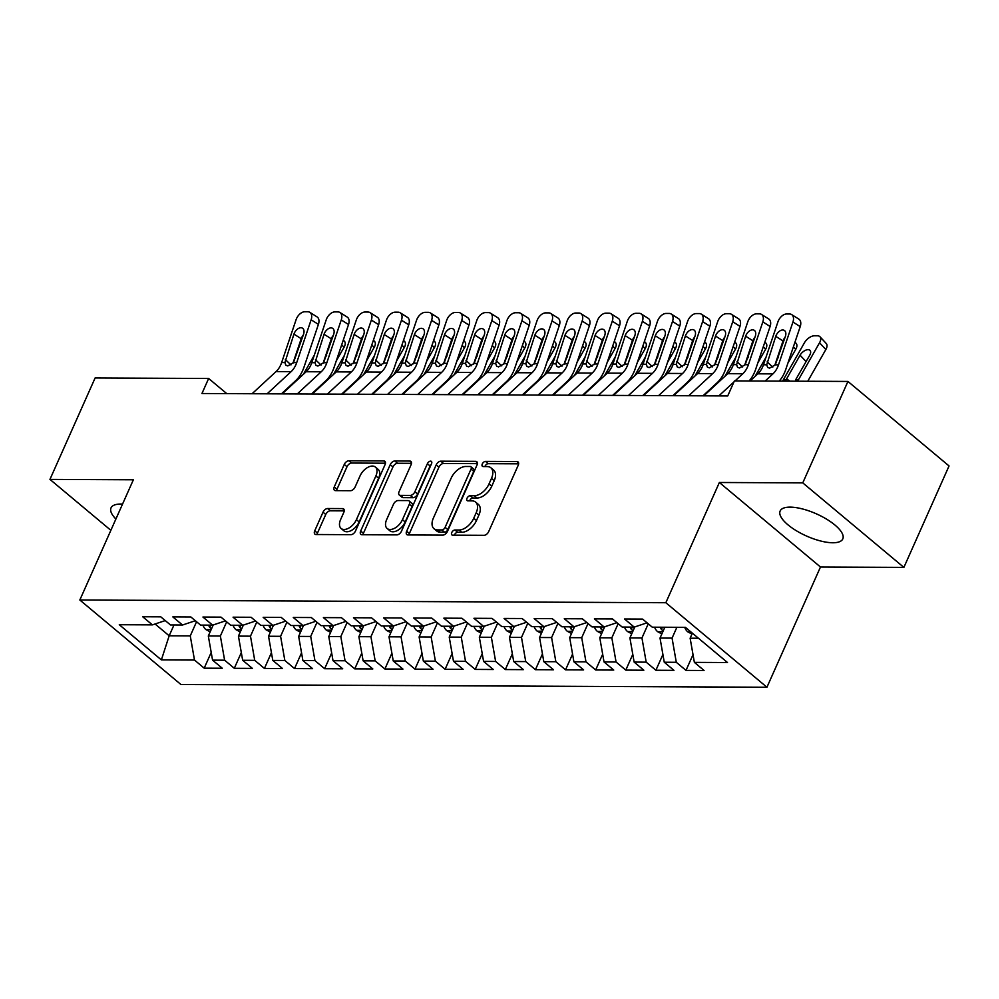 <?xml version="1.0" encoding="UTF-8"?>
<svg xmlns="http://www.w3.org/2000/svg" width="999" height="999" viewBox="0 0 999 999"><rect width="100%" height="100%" fill="white"/><g stroke="black" fill="none" stroke-linecap="round" stroke-linejoin="round"><path stroke-width="1.5" d="M451.748 532.567A3.022 1.773 -50.1 0 0 451.873 534.89A3.022 1.773 -50.1 0 0 452.659 535.152L484.065 535.302A4.321 2.535 -50.1 0 0 488.673 531.63L518.219 465.247A4.321 2.535 -50.1 0 0 518.031 461.925A4.321 2.535 -50.1 0 0 516.908 461.538L485.502 461.401A3.022 1.773 -50.1 0 0 482.28 463.973A3.022 1.773 -50.1 0 0 482.417 466.296A3.022 1.773 -50.1 0 0 483.204 466.558L487.262 466.583A13.811 8.104 -50.1 0 1 490.871 467.782A13.811 8.104 -50.1 0 1 491.471 478.421L489.011 483.953A13.811 8.104 -50.1 0 1 474.3 495.716L470.229 495.691A3.022 1.773 -50.1 0 0 467.02 498.264A3.022 1.773 -50.1 0 0 467.145 500.599A3.022 1.773 -50.1 0 0 467.932 500.861L472.003 500.874A13.811 8.104 -50.1 0 1 475.599 502.085A13.811 8.104 -50.1 0 1 476.198 512.724L473.738 518.256A13.811 8.104 -50.1 0 1 459.028 530.007L454.957 529.994A3.022 1.773 -50.1 0 0 451.748 532.567M475.599 502.085L478.334 504.37A13.811 8.104 -50.1 0 1 478.933 515.009L476.473 520.541A13.811 8.104 -50.1 0 1 461.763 532.292L457.692 532.28A3.022 1.773 -50.1 0 0 454.483 534.852A3.022 1.773 -50.1 0 0 454.358 535.164M518.631 463.823L488.236 463.686A3.022 1.773 -50.1 0 0 485.014 466.258A3.022 1.773 -50.1 0 0 484.89 466.57M490.871 467.782L493.606 470.067A13.811 8.104 -50.1 0 1 494.205 480.706L491.745 486.238A13.811 8.104 -50.1 0 1 477.035 498.002L472.964 497.977A3.022 1.773 -50.1 0 0 469.742 500.549A3.022 1.773 -50.1 0 0 469.617 500.861M122.552 504.07A34.291 12.138 -156 0 0 121.041 504.033A34.291 12.138 -156 0 0 111.026 507.904A34.291 12.138 -156 0 0 115.896 519.018M832.791 542.757A34.291 12.138 -156 0 0 842.806 538.898A34.291 12.138 -156 0 0 826.548 519.13A34.291 12.138 -156 0 0 790.159 507.13A34.291 12.138 -156 0 0 780.144 510.988A34.291 12.138 -156 0 0 796.403 530.769A34.291 12.138 -156 0 0 832.791 542.757M327.61 508.516A4.321 2.535 -50.1 0 0 323.014 512.2L314.722 530.819A4.321 2.535 -50.1 0 0 314.91 534.14A4.321 2.535 -50.1 0 0 316.034 534.515L350.911 534.677A4.321 2.535 -50.1 0 0 355.507 531.006L385.065 464.622A4.321 2.535 -50.1 0 0 384.877 461.301A4.321 2.535 -50.1 0 0 383.753 460.926L348.876 460.764A4.321 2.535 -50.1 0 0 344.268 464.435L334.253 486.938A4.321 2.535 -50.1 0 0 334.44 490.259A4.321 2.535 -50.1 0 0 335.577 490.634L350.499 490.709A4.321 2.535 -50.1 0 0 355.095 487.037L360.065 475.874A11.551 6.768 -50.1 0 1 375.374 467.057A11.551 6.768 -50.1 0 1 375.874 475.949L356.418 519.655A11.551 6.768 -50.1 0 1 341.109 528.471A11.551 6.768 -50.1 0 1 340.609 519.58L343.843 512.287A4.321 2.535 -50.1 0 0 343.656 508.966A4.321 2.535 -50.1 0 0 342.532 508.591L327.61 508.516L330.344 510.801A4.321 2.535 -50.1 0 0 325.749 514.485L317.457 533.104A4.321 2.535 -50.1 0 0 317.045 534.527M201.948 393.506L727.722 395.941L734.415 380.906L847.939 381.443L802.771 482.879L719.367 482.492L665.834 602.722L79.833 600.012L133.367 479.782L49.95 479.395L95.117 377.959L208.641 378.484L201.948 393.506M406.643 531.243A4.321 2.535 -50.1 0 0 406.83 534.565A4.321 2.535 -50.1 0 0 407.954 534.952L442.832 535.102A4.321 2.535 -50.1 0 0 447.44 531.431L476.985 465.059A4.321 2.535 -50.1 0 0 476.798 461.725A4.321 2.535 -50.1 0 0 475.674 461.351L440.796 461.188A4.321 2.535 -50.1 0 0 436.201 464.86L406.643 531.243L409.378 533.528A4.321 2.535 -50.1 0 0 408.978 534.952M396.878 534.89L362 534.74A4.321 2.535 -50.1 0 1 360.864 534.353A4.321 2.535 -50.1 0 1 360.676 531.031L390.234 464.647A4.321 2.535 -50.1 0 1 394.83 460.976L409.765 461.051A4.321 2.535 -50.1 0 1 410.889 461.426A4.321 2.535 -50.1 0 1 411.076 464.747L399.088 491.67A4.321 2.535 -50.1 0 0 399.275 494.992A4.321 2.535 -50.1 0 0 400.399 495.367L410.302 495.417A4.321 2.535 -50.1 0 0 414.897 491.745L427.385 463.711A3.022 1.773 -50.1 0 1 431.381 461.401A3.022 1.773 -50.1 0 1 431.518 463.736L401.473 531.218A4.321 2.535 -50.1 0 1 396.878 534.89M665.834 602.722L766.945 687.237L180.944 684.527L79.833 600.012M693.019 654.645L686.001 670.391L704.07 670.479L694.367 662.362L727.497 662.524L685.414 627.347L652.285 627.185L642.582 619.08L624.512 618.993L634.215 627.11L622.177 627.047L612.474 618.943L594.405 618.856L604.108 626.96L592.057 626.91L582.355 618.806L564.285 618.718L573.988 626.823L561.95 626.773L552.247 618.656L534.178 618.581L543.881 626.685L531.83 626.635L522.127 618.518L504.07 618.443L513.761 626.548L501.723 626.498L492.02 618.381L473.951 618.294L483.653 626.41L471.603 626.348L461.913 618.244L443.843 618.156L453.546 626.273L441.496 626.211L431.793 618.106L413.723 618.019L423.426 626.136L411.388 626.073L401.685 617.969L383.616 617.882L393.319 625.986L381.268 625.936L371.566 617.832L353.496 617.744L363.199 625.849L351.161 625.799L341.458 617.682L323.389 617.607L333.092 625.711L321.041 625.661L311.338 617.544L293.269 617.469L302.972 625.574L290.934 625.511L281.231 617.407L263.162 617.32L272.864 625.436L260.814 625.374L251.111 617.27L233.054 617.182L242.745 625.299L230.707 625.237L221.004 617.132L202.934 617.045L212.637 625.149L200.587 625.099L190.884 616.995L172.827 616.907L182.517 625.012L170.479 624.962L160.777 616.845L142.707 616.77L152.41 624.875L165.247 620.591M686.001 670.391L676.298 662.287L664.26 662.225L660.014 638.061L664.834 627.247M662.899 654.507L655.893 670.254L673.963 670.341L664.26 662.225M655.893 670.254L646.191 662.15L634.14 662.087L629.907 637.924L634.815 626.91M632.792 654.37L625.774 670.117L643.843 670.204L634.14 662.087M625.774 670.117L616.071 662L604.033 661.95L599.787 637.787L604.695 626.773M602.672 654.233L595.666 669.979L613.736 670.054L604.033 661.95M595.666 669.979L585.963 661.862L573.913 661.813L569.68 637.649L574.587 626.623M572.564 654.083L565.546 669.842L583.616 669.917L573.913 661.813M565.546 669.842L555.856 661.725L543.806 661.675L539.56 637.512L544.467 626.485M542.445 653.945L535.439 669.692L553.508 669.78L543.806 661.675M535.439 669.692L525.736 661.588L513.698 661.538L509.453 637.362L514.36 626.348M512.337 653.808L505.332 669.555L523.389 669.642L513.698 661.538M505.332 669.555L495.629 661.45L483.578 661.388L479.345 637.225L484.24 626.211M482.23 653.671L475.212 669.417L493.281 669.505L483.578 661.388M475.212 669.417L465.509 661.313L453.471 661.251L449.225 637.087L454.133 626.073M452.11 653.533L445.104 669.28L463.161 669.367L453.471 661.251M445.104 669.28L435.402 661.176L423.351 661.113L419.118 636.95L424.013 625.936M422.003 653.396L414.985 669.143L433.054 669.23L423.351 661.113M414.985 669.143L405.282 661.026L393.244 660.976L388.998 636.813L393.906 625.799M391.883 653.259L384.877 669.005L402.947 669.08L393.244 660.976M384.877 669.005L375.174 660.888L363.124 660.839L358.891 636.675L363.798 625.649M361.775 653.109L354.757 668.868L372.827 668.943L363.124 660.839M354.757 668.868L345.055 660.751L333.017 660.701L328.771 636.525L333.678 625.511M331.656 652.971L324.65 668.718L342.719 668.806L333.017 660.701M324.65 668.718L314.947 660.614L302.897 660.551L298.664 636.388L303.571 625.374M301.548 652.834L294.53 668.581L312.6 668.668L302.897 660.551M294.53 668.581L284.84 660.476L272.789 660.414L268.544 636.251L273.451 625.237M271.428 652.697L264.423 668.443L282.492 668.531L272.789 660.414M264.423 668.443L254.72 660.339L242.67 660.277L238.436 636.113L243.344 625.099M241.321 652.559L234.303 668.306L252.372 668.393L242.67 660.277M234.303 668.306L224.613 660.189L212.562 660.139L208.316 635.976L213.224 624.962M211.214 652.422L204.196 668.169L222.265 668.244L212.562 660.139M204.196 668.169L194.493 660.052L161.376 659.902L119.281 624.725L152.41 624.875M182.517 625.012L195.354 620.729M173.988 624.974L169.181 635.789L190.26 635.888L196.566 621.728M194.493 660.052L190.26 635.888M161.376 659.902L169.181 635.789L155.057 623.988M212.637 625.149L225.474 620.866M208.316 635.976L220.367 636.026L226.673 621.865M224.613 660.189L220.367 636.026M242.745 625.299L255.582 621.003M238.436 636.113L250.487 636.163L256.78 622.002M254.72 660.339L250.487 636.163M272.864 625.436L285.702 621.141M268.544 636.251L280.594 636.313L286.9 622.152M284.84 660.476L280.594 636.313M302.972 625.574L315.809 621.278M298.664 636.388L310.701 636.45L317.008 622.29M314.947 660.614L310.701 636.45M333.092 625.711L345.929 621.415M328.771 636.525L340.821 636.588L347.128 622.427M345.055 660.751L340.821 636.588M363.199 625.849L376.036 621.565M358.891 636.675L370.929 636.725L377.235 622.564M375.174 660.888L370.929 636.725M393.319 625.986L406.143 621.703M388.998 636.813L401.049 636.863L407.355 622.702M405.282 661.026L401.049 636.863M423.426 626.136L436.263 621.84M419.118 636.95L431.156 637L437.462 622.839M435.402 661.176L431.156 637M453.546 626.273L466.371 621.977M449.225 637.087L461.276 637.15L467.582 622.989M465.509 661.313L461.276 637.15M483.653 626.41L496.491 622.115M479.345 637.225L491.383 637.287L497.689 623.126M495.629 661.45L491.383 637.287M513.761 626.548L526.598 622.252M509.453 637.362L521.503 637.424L527.797 623.264M525.736 661.588L521.503 637.424M543.881 626.685L556.718 622.402M539.56 637.512L551.61 637.562L557.917 623.401M555.856 661.725L551.61 637.562M573.988 626.823L586.825 622.539M569.68 637.649L581.718 637.699L588.024 623.538M585.963 661.862L581.718 637.699M604.108 626.96L616.945 622.677M599.787 637.787L611.838 637.837L618.144 623.676M616.071 662L611.838 637.837M634.215 627.11L647.052 622.814M629.907 637.924L641.945 637.974L648.251 623.813M646.191 662.15L641.945 637.974M660.014 638.061L672.065 638.124L676.872 627.297M676.298 662.287L672.065 638.124M226.761 393.618L208.641 378.484M49.95 479.395L110.864 530.319M719.367 482.492L820.479 567.007L903.883 567.395L802.771 482.879M903.883 567.395L949.05 465.959L847.939 381.443M820.479 567.007L766.945 687.237M694.367 662.362L690.134 638.199L692.369 633.166M690.134 638.199L698.451 638.236M477.397 463.636L443.531 463.474A4.321 2.535 -50.1 0 0 438.936 467.145L409.378 533.528M441.883 529.932A3.022 1.773 -50.1 0 0 445.104 527.36L471.041 469.093A3.022 1.773 -50.1 0 0 470.916 466.758A3.022 1.773 -50.1 0 0 470.129 466.496L465.834 466.483A13.811 8.104 -50.1 0 0 451.123 478.234L433.391 518.069A13.811 8.104 -50.1 0 0 433.991 528.708A13.811 8.104 -50.1 0 0 437.599 529.907L441.883 529.932L444.617 532.217A3.022 1.773 -50.1 0 0 447.839 529.645L445.104 527.36M470.916 466.758L473.651 469.043A3.022 1.773 -50.1 0 1 473.776 471.378L447.839 529.645M433.991 528.708L436.725 530.993A13.811 8.104 -50.1 0 0 440.334 532.192L437.599 529.907M444.617 532.217L440.334 532.192M411.476 463.324L397.565 463.261A4.321 2.535 -50.1 0 0 392.969 466.933L363.411 533.316A4.321 2.535 -50.1 0 0 363.012 534.74M399.275 494.992L402.01 497.277A4.321 2.535 -50.1 0 0 403.134 497.652L413.037 497.702A4.321 2.535 -50.1 0 0 417.632 494.03L430.107 465.996L427.385 463.711M431.181 464.485A3.022 1.773 -50.1 0 0 430.107 465.996M386.65 519.605A11.551 6.768 -50.1 0 0 387.15 528.496A11.551 6.768 -50.1 0 0 402.46 519.68L409.315 504.283A4.321 2.535 -50.1 0 0 409.128 500.961A4.321 2.535 -50.1 0 0 408.004 500.574L398.102 500.536A4.321 2.535 -50.1 0 0 393.506 504.208L386.65 519.605M387.15 528.496L389.885 530.781A11.551 6.768 -50.1 0 0 405.194 521.965L402.46 519.68M409.128 500.961L411.863 503.246A4.321 2.535 -50.1 0 1 412.05 506.568L405.194 521.965M344.255 510.876L330.344 510.801M341.109 528.471L343.843 530.756A11.551 6.768 -50.1 0 0 359.153 521.928L356.418 519.655M375.374 467.057L378.109 469.343A11.551 6.768 -50.1 0 1 378.609 478.234L359.153 521.928M385.464 463.211L351.598 463.049A4.321 2.535 -50.1 0 0 347.003 466.72L336.988 489.223A4.321 2.535 -50.1 0 0 336.588 490.646M807.766 381.256L825.848 349.525L819.542 342.769A8.791 4.758 -43 0 0 819.954 336.738A8.791 4.758 -43 0 0 817.469 335.801L814.46 335.789A8.791 4.758 -43 0 0 804.482 342.694L783.291 379.882L786.088 379.895L786.6 378.846L789.797 381.168M797.677 381.206A32.979 24.026 -89.7 0 1 798.351 379.957L819.542 342.769M691.97 634.078L687.649 631.755A11.651 8.492 -89.7 0 1 684.702 627.335M782.617 381.131A32.979 24.026 -89.7 0 1 783.291 379.882M806.081 361.626L800.074 355.194L786.6 378.846M800.074 355.194A7.03 3.809 137 0 1 808.066 349.675A7.03 3.809 137 0 1 810.039 350.424A7.03 3.809 137 0 1 809.714 355.244L795.554 379.945L798.351 379.957M819.954 336.738L826.248 343.494A8.791 4.758 137 0 1 825.848 349.525M750.099 380.981L757.841 373.826A21.99 16.021 90.3 0 0 763.461 364.785L777.896 321.953A8.791 5.482 -57.7 0 1 786.613 313.986L789.622 313.998A8.791 5.482 -57.7 0 1 791.62 314.56A8.791 5.482 -57.7 0 1 792.944 322.028L778.508 364.847L775.274 364.835L769.592 368.144L767.669 367.445L766.695 364.797L775.748 336.351A7.03 4.383 122.3 0 1 782.729 329.982A7.03 4.383 122.3 0 1 784.327 330.419A7.03 4.383 122.3 0 1 785.389 336.388L775.274 364.835M779.208 381.118A32.979 24.026 90.3 0 0 785.776 369.443L800.211 326.611L792.944 322.028M765.159 381.056L772.901 373.901A21.99 16.021 90.3 0 0 778.508 364.847M791.62 314.56L798.888 319.143A8.791 5.482 122.3 0 1 800.211 326.611M785.064 337.35A7.03 4.383 -57.7 0 0 783.016 340.934L774.749 365.497M787.924 363.087L795.728 349.388L793.393 346.865M661.85 633.94L657.542 631.618A11.651 8.492 -89.7 0 1 654.582 627.197M755.119 376.348L765.983 357.267M779.894 350.237A7.03 3.809 137 0 1 779.932 350.287A7.03 3.809 137 0 1 780.419 351.149M778.333 357.33L776.285 360.914M794.992 342.12L796.141 343.356A8.791 4.758 137 0 1 795.728 349.388M664.372 628.284A11.651 8.492 -89.7 0 1 663.923 627.247M660.302 627.222A11.651 8.492 90.3 0 0 661.425 629.457L663.199 630.918M757.804 362.949L765.621 349.25L763.273 346.728M631.743 633.803L627.434 631.468A11.651 8.492 -89.7 0 1 624.475 627.06M725.012 376.198L735.876 357.13M749.774 350.1A7.03 3.809 137 0 1 749.812 350.137A7.03 3.809 137 0 1 750.311 350.999M748.226 357.192L746.178 360.776M764.872 341.983L766.033 343.219A8.791 4.758 137 0 1 765.621 349.25M634.253 628.146A11.651 8.492 -89.7 0 1 633.803 627.097M630.194 627.085A11.651 8.492 90.3 0 0 631.306 629.32L633.079 630.781M703.771 395.829L727.734 373.688A21.99 16.021 90.3 0 0 733.341 364.647L747.776 321.815A8.791 5.482 -57.7 0 1 756.493 313.848L759.502 313.861A8.791 5.482 -57.7 0 1 761.513 314.423A8.791 5.482 -57.7 0 1 762.836 321.878L748.401 364.71L745.154 364.697L739.485 368.007L737.549 367.307L736.588 364.66L745.641 336.213A7.03 4.383 122.3 0 1 752.609 329.845A7.03 4.383 122.3 0 1 754.22 330.282A7.03 4.383 122.3 0 1 755.281 336.251L745.154 364.697M749.088 380.981A32.979 24.026 90.3 0 0 755.669 369.305L770.104 326.473L762.836 321.878M735.039 380.919L742.781 373.763A21.99 16.021 90.3 0 0 748.401 364.71M718.83 395.904L733.965 381.905M761.513 314.423L768.78 319.006A8.791 5.482 122.3 0 1 770.104 326.473M754.957 337.212A7.03 4.383 -57.7 0 0 752.909 340.796L744.63 365.359M673.663 395.691L697.614 373.551A21.99 16.021 90.3 0 0 703.234 364.51L717.669 321.678A8.791 5.482 -57.7 0 1 726.385 313.711L729.395 313.723A8.791 5.482 -57.7 0 1 731.393 314.285A8.791 5.482 -57.7 0 1 732.717 321.74L718.281 364.573L715.047 364.56L709.365 367.869L707.442 367.17L706.48 364.523L715.534 336.076A7.03 4.383 122.3 0 1 722.502 329.695A7.03 4.383 122.3 0 1 724.1 330.145A7.03 4.383 122.3 0 1 725.162 336.114L715.047 364.56M702.959 395.829L717.132 382.729A32.979 24.026 90.3 0 0 725.561 369.168L739.984 326.336L732.717 321.74M688.711 395.754L712.674 373.614A21.99 16.021 90.3 0 0 718.281 364.573M731.393 314.285L738.661 318.868A8.791 5.482 122.3 0 1 739.984 326.336M724.837 337.063A7.03 4.383 -57.7 0 0 722.801 340.659L714.522 365.209M714.572 385.851L715.471 384.265M727.697 362.812L735.514 349.101L733.166 346.591M601.623 633.666L597.315 631.331A11.651 8.492 -89.7 0 1 594.355 626.922M694.892 376.061L705.756 356.993M719.667 349.962A7.03 3.809 137 0 1 719.705 350A7.03 3.809 137 0 1 720.192 350.861M718.106 357.055L716.058 360.639M734.764 341.845L735.913 343.082A8.791 4.758 137 0 1 735.514 349.101M604.145 628.009A11.651 8.492 -89.7 0 1 603.696 626.96M600.087 626.947A11.651 8.492 90.3 0 0 601.198 629.183L602.971 630.644M684.452 385.714L685.351 384.128M697.589 362.674L705.394 348.963L703.046 346.453M571.515 633.528L567.207 631.193A11.651 8.492 -89.7 0 1 564.248 626.785M664.785 375.924L675.649 356.855M689.547 349.825A7.03 3.809 137 0 1 689.585 349.862A7.03 3.809 137 0 1 690.084 350.724M687.999 356.918L685.951 360.502M704.645 341.708L705.806 342.944A8.791 4.758 137 0 1 705.394 348.963M574.025 627.872A11.651 8.492 -89.7 0 1 573.576 626.823M569.967 626.81A11.651 8.492 90.3 0 0 571.078 629.045L572.864 630.506M643.543 395.554L667.507 373.414A21.99 16.021 90.3 0 0 673.114 364.36L687.549 321.541A8.791 5.482 -57.7 0 1 696.266 313.574L699.275 313.586A8.791 5.482 -57.7 0 1 701.286 314.136A8.791 5.482 -57.7 0 1 702.609 321.603L688.174 364.435L684.927 364.423L679.258 367.732L677.322 367.033L676.36 364.385L685.414 335.926A7.03 4.383 122.3 0 1 692.382 329.558A7.03 4.383 122.3 0 1 693.993 330.007A7.03 4.383 122.3 0 1 695.054 335.976L684.927 364.423M672.851 395.691L687.025 382.592A32.979 24.026 90.3 0 0 695.441 369.031L709.877 326.198L702.609 321.603M658.603 395.616L682.554 373.476A21.99 16.021 90.3 0 0 688.174 364.435M701.286 314.136L708.553 318.731A8.791 5.482 122.3 0 1 709.877 326.198M694.73 336.925A7.03 4.383 -57.7 0 0 692.682 340.522L684.402 365.072M613.436 395.417L637.387 373.276A21.99 16.021 90.3 0 0 643.006 364.223L657.442 321.391A8.791 5.482 -57.7 0 1 666.158 313.436L669.168 313.449A8.791 5.482 -57.7 0 1 671.166 313.998A8.791 5.482 -57.7 0 1 672.502 321.466L658.066 364.298L654.82 364.285L649.138 367.595L647.215 366.895L646.253 364.248L655.307 335.789A7.03 4.383 122.3 0 1 662.275 329.42A7.03 4.383 122.3 0 1 663.873 329.87A7.03 4.383 122.3 0 1 664.934 335.839L654.82 364.285M642.744 395.542L656.905 382.455A32.979 24.026 90.3 0 0 665.334 368.881L679.77 326.061L672.502 321.466M628.483 395.479L652.447 373.339A21.99 16.021 90.3 0 0 658.066 364.298M671.166 313.998L678.433 318.594A8.791 5.482 122.3 0 1 679.77 326.061M664.622 336.788A7.03 4.383 -57.7 0 0 662.574 340.384L654.295 364.935M654.345 385.577L655.244 383.991M667.469 362.537L675.287 348.826L672.939 346.316M541.396 633.391L537.087 631.056A11.651 8.492 -89.7 0 1 534.128 626.648M634.665 375.786L645.541 356.718M659.44 349.687A7.03 3.809 137 0 1 659.477 349.725A7.03 3.809 137 0 1 659.964 350.587M657.879 356.768L655.831 360.364M674.537 341.571L675.686 342.794A8.791 4.758 137 0 1 675.287 348.826M543.918 627.734A11.651 8.492 -89.7 0 1 543.468 626.685M539.86 626.673A11.651 8.492 90.3 0 0 540.971 628.908L542.744 630.357M583.316 395.267L607.28 373.127A21.99 16.021 90.3 0 0 612.887 364.086L627.322 321.253A8.791 5.482 -57.7 0 1 636.038 313.299L639.048 313.311A8.791 5.482 -57.7 0 1 641.058 313.861A8.791 5.482 -57.7 0 1 642.382 321.328L627.946 364.16L624.7 364.148L619.03 367.457L617.095 366.758L616.133 364.098L625.187 335.652A7.03 4.383 122.3 0 1 632.167 329.283A7.03 4.383 122.3 0 1 633.766 329.732A7.03 4.383 122.3 0 1 634.827 335.701L624.7 364.148M612.624 395.404L626.798 382.317A32.979 24.026 90.3 0 0 635.214 368.743L649.65 325.911L642.382 321.328M598.376 395.342L622.327 373.201A21.99 16.021 90.3 0 0 627.946 364.16M641.058 313.861L648.326 318.456A8.791 5.482 122.3 0 1 649.65 325.911M634.502 336.651A7.03 4.383 -57.7 0 0 632.454 340.247L624.188 364.797M624.225 385.439L625.137 383.853M637.362 362.4L645.167 348.688L642.819 346.178M511.288 633.254L506.98 630.918A11.651 8.492 -89.7 0 1 504.02 626.498M604.557 375.649L615.421 356.581M629.32 349.538A7.03 3.809 137 0 1 629.37 349.588A7.03 3.809 137 0 1 629.857 350.449M627.772 356.631L625.724 360.227M644.43 341.421L645.579 342.657A8.791 4.758 137 0 1 645.167 348.688M513.811 627.584A11.651 8.492 -89.7 0 1 513.361 626.548M509.74 626.535A11.651 8.492 90.3 0 0 510.851 628.771L512.637 630.219M553.209 395.129L577.16 372.989A21.99 16.021 90.3 0 0 582.779 363.948L597.215 321.116A8.791 5.482 -57.7 0 1 605.931 313.149L608.94 313.174A8.791 5.482 -57.7 0 1 610.938 313.723A8.791 5.482 -57.7 0 1 612.275 321.191L597.839 364.023L594.592 363.998L588.923 367.307L586.987 366.621L586.026 363.961L595.079 335.514A7.03 4.383 122.3 0 1 602.047 329.146A7.03 4.383 122.3 0 1 603.646 329.583A7.03 4.383 122.3 0 1 604.707 335.564L594.592 363.998M582.517 395.267L596.678 382.18A32.979 24.026 90.3 0 0 605.107 368.606L619.542 325.774L612.275 321.191M568.269 395.204L592.22 373.064A21.99 16.021 90.3 0 0 597.839 364.023M610.938 313.723L618.206 318.319A8.791 5.482 122.3 0 1 619.542 325.774M604.395 336.513A7.03 4.383 -57.7 0 0 602.347 340.097L594.068 364.66M594.118 385.302L595.017 383.716M607.242 362.262L615.059 348.551L612.712 346.041M481.168 633.104L476.86 630.781A11.651 8.492 -89.7 0 1 473.913 626.361M574.437 375.512L585.314 356.443M599.213 349.4A7.03 3.809 137 0 1 599.25 349.45A7.03 3.809 137 0 1 599.737 350.312M597.652 356.493L595.616 360.09M614.31 341.283L615.459 342.52A8.791 4.758 137 0 1 615.059 348.551M483.691 627.447A11.651 8.492 -89.7 0 1 483.241 626.41M479.632 626.385A11.651 8.492 90.3 0 0 480.744 628.633L482.517 630.082M563.998 385.152L564.91 383.566M577.135 362.113L584.939 348.414L582.592 345.891M451.061 632.966L446.753 630.644A11.651 8.492 -89.7 0 1 443.793 626.223M544.33 375.362L555.194 356.293M569.093 349.263A7.03 3.809 137 0 1 569.143 349.3A7.03 3.809 137 0 1 569.63 350.162M567.544 356.356L565.496 359.94M584.203 341.146L585.352 342.382A8.791 4.758 137 0 1 584.939 348.414M453.583 627.31A11.651 8.492 -89.7 0 1 453.134 626.273M449.513 626.248A11.651 8.492 90.3 0 0 450.624 628.483L452.41 629.944M533.891 385.015L534.79 383.429M547.015 361.975L554.832 348.276L552.484 345.754M420.941 632.829L416.633 630.494A11.651 8.492 -89.7 0 1 413.686 626.086M514.223 375.224L525.087 356.156M538.985 349.126A7.03 3.809 137 0 1 539.023 349.163A7.03 3.809 137 0 1 539.51 350.025M537.425 356.218L535.389 359.802M554.083 341.009L555.232 342.245A8.791 4.758 137 0 1 554.832 348.276M423.464 627.172A11.651 8.492 -89.7 0 1 423.014 626.123M419.405 626.111A11.651 8.492 90.3 0 0 420.517 628.346L422.29 629.807M503.771 384.877L504.682 383.291M516.908 361.838L524.712 348.127L522.377 345.617M390.834 632.692L386.526 630.357A11.651 8.492 -89.7 0 1 383.566 625.948M484.103 375.087L494.967 356.019M508.866 348.988A7.03 3.809 137 0 1 508.916 349.026A7.03 3.809 137 0 1 509.403 349.887M507.317 356.081L505.269 359.665M523.976 340.871L525.124 342.108A8.791 4.758 137 0 1 524.712 348.127M393.356 627.035A11.651 8.492 -89.7 0 1 392.907 625.986M389.285 625.973A11.651 8.492 90.3 0 0 390.409 628.209L392.182 629.67M473.663 384.74L474.562 383.154M486.788 361.7L494.605 347.989L492.257 345.479M360.726 632.554L356.418 630.219A11.651 8.492 -89.7 0 1 353.459 625.811M453.996 374.95L464.86 355.881M478.758 348.851A7.03 3.809 137 0 1 478.796 348.888A7.03 3.809 137 0 1 479.295 349.75M477.21 355.931L475.162 359.528M493.856 340.734L495.017 341.97A8.791 4.758 137 0 1 494.605 347.989M363.236 626.897A11.651 8.492 -89.7 0 1 362.787 625.849M359.178 625.836A11.651 8.492 90.3 0 0 360.289 628.071L362.063 629.532M443.544 384.603L444.455 383.017M456.68 361.563L464.485 347.852L462.15 345.342M330.607 632.417L326.298 630.082A11.651 8.492 -89.7 0 1 323.339 625.661M423.876 374.812L434.74 355.744M448.651 348.701A7.03 3.809 137 0 1 448.688 348.751A7.03 3.809 137 0 1 449.175 349.613M447.09 355.794L445.042 359.39M463.748 340.597L464.897 341.82A8.791 4.758 137 0 1 464.485 347.852M333.129 626.748A11.651 8.492 -89.7 0 1 332.679 625.711M329.058 625.699A11.651 8.492 90.3 0 0 330.182 627.934L331.955 629.382M413.436 384.465L414.335 382.879M426.561 361.426L434.378 347.714L432.03 345.204M300.499 632.267L296.191 629.944A11.651 8.492 -89.7 0 1 293.231 625.524M393.768 374.675L404.632 355.607M418.531 348.564A7.03 3.809 137 0 1 418.569 348.614A7.03 3.809 137 0 1 419.068 349.475M416.983 355.656L414.935 359.253M433.628 340.447L434.79 341.683A8.791 4.758 137 0 1 434.378 347.714M303.009 626.61A11.651 8.492 -89.7 0 1 302.56 625.574M298.951 625.549A11.651 8.492 90.3 0 0 300.062 627.797L301.848 629.245M523.089 394.992L547.052 372.852A21.99 16.021 90.3 0 0 552.672 363.811L567.095 320.979A8.791 5.482 -57.7 0 1 575.811 313.012L578.833 313.024A8.791 5.482 -57.7 0 1 580.831 313.586A8.791 5.482 -57.7 0 1 582.155 321.054L567.719 363.873L564.472 363.861L558.803 367.17L556.88 366.471L555.906 363.823L564.959 335.377A7.03 4.383 122.3 0 1 571.94 329.008A7.03 4.383 122.3 0 1 573.538 329.445A7.03 4.383 122.3 0 1 574.6 335.414L564.472 363.861M552.397 395.129L566.57 382.03A32.979 24.026 90.3 0 0 574.987 368.469L589.422 325.637L582.155 321.054M538.149 395.067L562.112 372.927A21.99 16.021 90.3 0 0 567.719 363.873M580.831 313.586L588.099 318.169A8.791 5.482 122.3 0 1 589.422 325.637M574.275 336.376A7.03 4.383 -57.7 0 0 572.227 339.96L563.96 364.523M492.982 394.855L516.933 372.714A21.99 16.021 90.3 0 0 522.552 363.673L536.987 320.841A8.791 5.482 -57.7 0 1 545.704 312.874L548.713 312.887A8.791 5.482 -57.7 0 1 550.711 313.449A8.791 5.482 -57.7 0 1 552.047 320.904L537.612 363.736L534.365 363.723L528.696 367.033L526.76 366.333L525.799 363.686L534.852 335.239A7.03 4.383 122.3 0 1 541.82 328.858A7.03 4.383 122.3 0 1 543.419 329.308A7.03 4.383 122.3 0 1 544.492 335.277L534.365 363.723M522.29 394.992L536.451 381.893A32.979 24.026 90.3 0 0 544.88 368.331L559.315 325.499L552.047 320.904M508.041 394.93L531.992 372.789A21.99 16.021 90.3 0 0 537.612 363.736M550.711 313.449L557.979 318.032A8.791 5.482 122.3 0 1 559.315 325.499M544.168 336.238A7.03 4.383 -57.7 0 0 542.12 339.822L533.841 364.373M462.862 394.717L486.825 372.577A21.99 16.021 90.3 0 0 492.445 363.536L506.88 320.704A8.791 5.482 -57.7 0 1 515.584 312.737L518.606 312.749A8.791 5.482 -57.7 0 1 520.604 313.311A8.791 5.482 -57.7 0 1 521.928 320.766L507.492 363.599L504.258 363.586L498.576 366.895L496.653 366.196L495.679 363.549L504.732 335.09A7.03 4.383 122.3 0 1 511.713 328.721A7.03 4.383 122.3 0 1 513.311 329.171A7.03 4.383 122.3 0 1 514.373 335.14L504.258 363.586M492.17 394.855L506.343 381.755A32.979 24.026 90.3 0 0 514.76 368.194L529.195 325.362L521.928 320.766M477.922 394.78L501.885 372.639A21.99 16.021 90.3 0 0 507.492 363.599M520.604 313.311L527.872 317.894A8.791 5.482 122.3 0 1 529.195 325.362M514.048 336.089A7.03 4.383 -57.7 0 0 512 339.685L503.733 364.235M432.754 394.58L456.705 372.44A21.99 16.021 90.3 0 0 462.325 363.386L476.76 320.554A8.791 5.482 -57.7 0 1 485.477 312.6L488.486 312.612A8.791 5.482 -57.7 0 1 490.497 313.162A8.791 5.482 -57.7 0 1 491.82 320.629L477.385 363.461L474.138 363.449L468.469 366.758L466.533 366.059L465.571 363.411L474.625 334.952A7.03 4.383 122.3 0 1 481.593 328.584A7.03 4.383 122.3 0 1 483.204 329.033A7.03 4.383 122.3 0 1 484.265 335.002L474.138 363.449M462.062 394.717L476.223 381.618A32.979 24.026 90.3 0 0 484.652 368.057L499.088 325.224L491.82 320.629M447.814 394.642L471.765 372.502A21.99 16.021 90.3 0 0 477.385 363.461M490.497 313.162L497.764 317.757A8.791 5.482 122.3 0 1 499.088 325.224M483.941 335.951A7.03 4.383 -57.7 0 0 481.893 339.548L473.613 364.098M402.647 394.443L426.598 372.29A21.99 16.021 90.3 0 0 432.217 363.249L446.653 320.417A8.791 5.482 -57.7 0 1 455.369 312.462L458.379 312.475A8.791 5.482 -57.7 0 1 460.377 313.024A8.791 5.482 -57.7 0 1 461.7 320.492L447.265 363.324L444.031 363.311L438.349 366.621L436.426 365.921L435.452 363.261L444.505 334.815A7.03 4.383 122.3 0 1 451.486 328.446A7.03 4.383 122.3 0 1 453.084 328.896A7.03 4.383 122.3 0 1 454.145 334.865L444.031 363.311M431.943 394.568L446.116 381.481A32.979 24.026 90.3 0 0 454.545 367.907L468.968 325.075L461.7 320.492M417.694 394.505L441.658 372.365A21.99 16.021 90.3 0 0 447.265 363.324M460.377 313.024L467.644 317.62A8.791 5.482 122.3 0 1 468.968 325.075M453.821 335.814A7.03 4.383 -57.7 0 0 451.785 339.41L443.506 363.961M372.527 394.293L396.491 372.152A21.99 16.021 90.3 0 0 402.098 363.112L416.533 320.279A8.791 5.482 -57.7 0 1 425.249 312.325L428.259 312.337A8.791 5.482 -57.7 0 1 430.269 312.887A8.791 5.482 -57.7 0 1 431.593 320.354L417.157 363.186L413.911 363.161L408.241 366.471L406.306 365.784L405.344 363.124L414.398 334.677A7.03 4.383 122.3 0 1 421.366 328.309A7.03 4.383 122.3 0 1 422.977 328.746A7.03 4.383 122.3 0 1 424.038 334.727L413.911 363.161M401.835 394.43L416.009 381.343A32.979 24.026 90.3 0 0 424.425 367.769L438.861 324.937L431.593 320.354M387.587 394.368L411.538 372.227A21.99 16.021 90.3 0 0 417.157 363.186M430.269 312.887L437.537 317.482A8.791 5.482 122.3 0 1 438.861 324.937M423.713 335.676A7.03 4.383 -57.7 0 0 421.665 339.273L413.386 363.823M342.42 394.155L366.371 372.015A21.99 16.021 90.3 0 0 371.99 362.974L386.426 320.142A8.791 5.482 -57.7 0 1 395.142 312.175L398.151 312.188A8.791 5.482 -57.7 0 1 400.149 312.749A8.791 5.482 -57.7 0 1 401.473 320.217L387.05 363.049L383.803 363.024L378.122 366.333L376.198 365.634L375.237 362.987L384.29 334.54A7.03 4.383 122.3 0 1 391.258 328.172A7.03 4.383 122.3 0 1 392.857 328.609A7.03 4.383 122.3 0 1 393.918 334.578L383.803 363.024M371.715 394.293L385.889 381.193A32.979 24.026 90.3 0 0 394.318 367.632L408.753 324.8L401.473 320.217M357.467 394.23L381.431 372.09A21.99 16.021 90.3 0 0 387.05 363.049M400.149 312.749L407.417 317.332A8.791 5.482 122.3 0 1 408.753 324.8M393.606 335.539A7.03 4.383 -57.7 0 0 391.558 339.123L383.279 363.686M383.329 384.315L384.228 382.742M396.453 361.276L404.27 347.577L401.923 345.067M270.379 632.13L266.071 629.807A11.651 8.492 -89.7 0 1 263.112 625.386M363.648 374.538L374.525 355.457M388.424 348.426A7.03 3.809 137 0 1 388.461 348.476A7.03 3.809 137 0 1 388.948 349.338M386.863 355.519L384.815 359.103M403.521 340.309L404.67 341.546A8.791 4.758 137 0 1 404.27 347.577M272.902 626.473A11.651 8.492 -89.7 0 1 272.452 625.436M268.843 625.411A11.651 8.492 90.3 0 0 269.955 627.647L271.728 629.108M312.3 394.018L336.263 371.878A21.99 16.021 90.3 0 0 341.87 362.837L356.306 320.005A8.791 5.482 -57.7 0 1 365.022 312.038L368.032 312.05A8.791 5.482 -57.7 0 1 370.042 312.612A8.791 5.482 -57.7 0 1 371.366 320.067L356.93 362.899L353.683 362.887L348.014 366.196L346.079 365.497L345.117 362.849L354.17 334.403A7.03 4.383 122.3 0 1 361.139 328.034A7.03 4.383 122.3 0 1 362.749 328.471A7.03 4.383 122.3 0 1 363.811 334.44L353.683 362.887M341.608 394.155L355.781 381.056A32.979 24.026 90.3 0 0 364.198 367.495L378.633 324.663L371.366 320.067M327.36 394.093L351.311 371.953A21.99 16.021 90.3 0 0 356.93 362.899M370.042 312.612L377.31 317.195A8.791 5.482 122.3 0 1 378.633 324.663M363.486 335.402A7.03 4.383 -57.7 0 0 361.438 338.986L353.171 363.549M353.209 384.178L354.108 382.592M366.346 361.139L374.15 347.44L371.803 344.917M240.272 631.992L235.964 629.657A11.651 8.492 -89.7 0 1 233.004 625.249M333.541 374.388L344.405 355.319M358.304 348.289A7.03 3.809 137 0 1 358.341 348.326A7.03 3.809 137 0 1 358.841 349.188M356.755 355.382L354.707 358.966M373.401 340.172L374.563 341.408A8.791 4.758 137 0 1 374.15 347.44M242.794 626.336A11.651 8.492 -89.7 0 1 242.332 625.287M238.724 625.274A11.651 8.492 90.3 0 0 239.835 627.509L241.621 628.97M282.193 393.881L306.144 371.74A21.99 16.021 90.3 0 0 311.763 362.699L326.198 319.867A8.791 5.482 -57.7 0 1 334.915 311.9L337.924 311.913A8.791 5.482 -57.7 0 1 339.922 312.475A8.791 5.482 -57.7 0 1 341.258 319.93L326.823 362.762L323.576 362.749L317.894 366.059L315.971 365.359L315.01 362.712L324.063 334.265A7.03 4.383 122.3 0 1 331.031 327.884A7.03 4.383 122.3 0 1 332.63 328.334A7.03 4.383 122.3 0 1 333.691 334.303L323.576 362.749M311.501 394.018L325.662 380.919A32.979 24.026 90.3 0 0 334.091 367.357L348.526 324.525L341.258 319.93M297.252 393.943L321.203 371.803A21.99 16.021 90.3 0 0 326.823 362.762M339.922 312.475L347.19 317.058A8.791 5.482 122.3 0 1 348.526 324.525M333.379 335.252A7.03 4.383 -57.7 0 0 331.331 338.848L323.052 363.399M323.102 384.041L324.001 382.455M336.226 361.001L344.043 347.29L341.695 344.78M210.152 631.855L205.844 629.52A11.651 8.492 -89.7 0 1 202.884 625.112M303.421 374.25L314.298 355.182M328.196 348.151A7.03 3.809 137 0 1 328.234 348.189A7.03 3.809 137 0 1 328.721 349.051M326.636 355.244L324.6 358.828M343.294 340.035L344.443 341.271A8.791 4.758 137 0 1 344.043 347.29M212.675 626.198A11.651 8.492 -89.7 0 1 212.225 625.149M208.616 625.137A11.651 8.492 90.3 0 0 209.728 627.372L211.501 628.833M252.073 393.743L276.036 371.603A21.99 16.021 90.3 0 0 281.643 362.55L296.079 319.73A8.791 5.482 -57.7 0 1 304.795 311.763L307.804 311.775A8.791 5.482 -57.7 0 1 309.815 312.325A8.791 5.482 -57.7 0 1 311.139 319.792L296.703 362.625L293.456 362.612L287.787 365.921L285.864 365.222L284.89 362.575L293.943 334.116A7.03 4.383 122.3 0 1 300.924 327.747A7.03 4.383 122.3 0 1 302.522 328.196A7.03 4.383 122.3 0 1 303.584 334.166L293.456 362.612M281.381 393.881L295.554 380.781A32.979 24.026 90.3 0 0 303.971 367.22L318.406 324.388L311.139 319.792M267.133 393.806L291.096 371.665A21.99 16.021 90.3 0 0 296.703 362.625M309.815 312.325L317.083 316.92A8.791 5.482 122.3 0 1 318.406 324.388M303.259 335.115A7.03 4.383 -57.7 0 0 301.211 338.711L292.944 363.261M461.763 532.292L459.028 530.007M476.473 520.541L473.738 518.256M478.933 515.009L476.198 512.724M472.964 497.977L470.229 495.691M477.035 498.002L474.3 495.716M491.745 486.238L489.011 483.953M494.205 480.706L491.471 478.421M488.236 463.686L485.502 461.401M518.606 462.962L516.908 461.538M457.692 532.28L454.957 529.994M438.936 467.145L436.201 464.86M443.531 463.474L440.796 461.188M477.372 462.774L475.674 461.351M473.776 471.378L471.041 469.093M363.411 533.316L360.676 531.031M392.969 466.933L390.234 464.647M397.565 463.261L394.83 460.976M411.451 462.462L409.765 461.051M403.134 497.652L400.399 495.367M413.037 497.702L410.302 495.417M417.632 494.03L414.897 491.745M412.05 506.568L409.315 504.283M344.23 510.014L342.532 508.591M378.609 478.234L375.874 475.949M336.988 489.223L334.253 486.938M347.003 466.72L344.268 464.435M351.598 463.049L348.876 460.764M385.452 462.35L383.753 460.926M317.457 533.104L314.722 530.819M325.749 514.485L323.014 512.2M687.861 631.868L690.846 631.88M766.695 364.797L763.461 364.785M772.901 373.901L757.841 373.826M783.016 340.934L775.748 336.351M767.17 361.825L772.764 367.157M657.754 631.73L662.824 631.755M662.412 627.235L661.425 629.457M627.634 631.593L632.717 631.618M632.305 627.097L631.306 629.32M736.588 364.66L733.341 364.647M742.781 373.763L727.734 373.688M752.909 340.796L745.641 336.213M737.05 361.688L742.657 367.02M706.48 364.523L703.234 364.51M712.674 373.614L697.614 373.551M722.801 340.659L715.534 336.076M706.942 361.551L712.537 366.87M597.527 631.455L602.597 631.468M602.185 626.96L601.198 629.183M567.42 631.306L572.489 631.331M572.077 626.823L571.078 629.045M676.36 364.385L673.114 364.36M682.554 373.476L667.507 373.414M692.682 340.522L685.414 335.926M676.822 361.413L682.429 366.733M646.253 364.248L643.006 364.223M652.447 373.339L637.387 373.276M662.574 340.384L655.307 335.789M646.715 361.276L652.31 366.596M537.3 631.168L542.37 631.193M541.957 626.673L540.971 628.908M616.133 364.098L612.887 364.086M622.327 373.201L607.28 373.127M632.454 340.247L625.187 335.652M616.608 361.126L622.202 366.458M507.192 631.031L512.262 631.056M511.85 626.535L510.851 628.771M586.026 363.961L582.779 363.948M592.22 373.064L577.16 372.989M602.347 340.097L595.079 335.514M586.488 360.989L592.082 366.321M477.072 630.893L482.155 630.918M481.73 626.398L480.744 628.633M446.965 630.756L452.035 630.781M451.623 626.261L450.624 628.483M416.845 630.619L421.928 630.644M421.503 626.123L420.517 628.346M386.738 630.481L391.808 630.494M391.396 625.986L390.409 628.209M356.618 630.332L361.7 630.357M361.288 625.849L360.289 628.071M326.511 630.194L331.581 630.219M331.168 625.699L330.182 627.934M296.403 630.057L301.473 630.082M301.061 625.561L300.062 627.797M555.906 363.823L552.672 363.811M562.112 372.927L547.052 372.852M572.227 339.96L564.959 335.377M556.381 360.851L561.975 366.183M525.799 363.686L522.552 363.673M531.992 372.789L516.933 372.714M542.12 339.822L534.852 335.239M526.261 360.714L531.868 366.046M495.679 363.549L492.445 363.536M501.885 372.639L486.825 372.577M512 339.685L504.732 335.09M496.153 360.577L501.748 365.896M465.571 363.411L462.325 363.386M471.765 372.502L456.705 372.44M481.893 339.548L474.625 334.952M466.034 360.439L471.64 365.759M435.452 363.261L432.217 363.249M441.658 372.365L426.598 372.29M451.785 339.41L444.505 334.815M435.926 360.289L441.521 365.622M405.344 363.124L402.098 363.112M411.538 372.227L396.491 372.152M421.665 339.273L414.398 334.677M405.806 360.152L411.413 365.484M375.237 362.987L371.99 362.974M381.431 372.09L366.371 372.015M391.558 339.123L384.29 334.54M375.699 360.015L381.293 365.347M266.283 629.919L271.353 629.944M270.941 625.424L269.955 627.647M345.117 362.849L341.87 362.837M351.311 371.953L336.263 371.878M361.438 338.986L354.17 334.403M345.592 359.877L351.186 365.209M236.176 629.782L241.246 629.807M240.834 625.287L239.835 627.509M315.01 362.712L311.763 362.699M321.203 371.803L306.144 371.74M331.331 338.848L324.063 334.265M315.472 359.74L321.066 365.072M206.056 629.645L211.126 629.67M210.714 625.149L209.728 627.372M284.89 362.575L281.643 362.55M291.096 371.665L276.036 371.603M301.211 338.711L293.943 334.116M285.364 359.603L290.959 364.922"/></g></svg>
